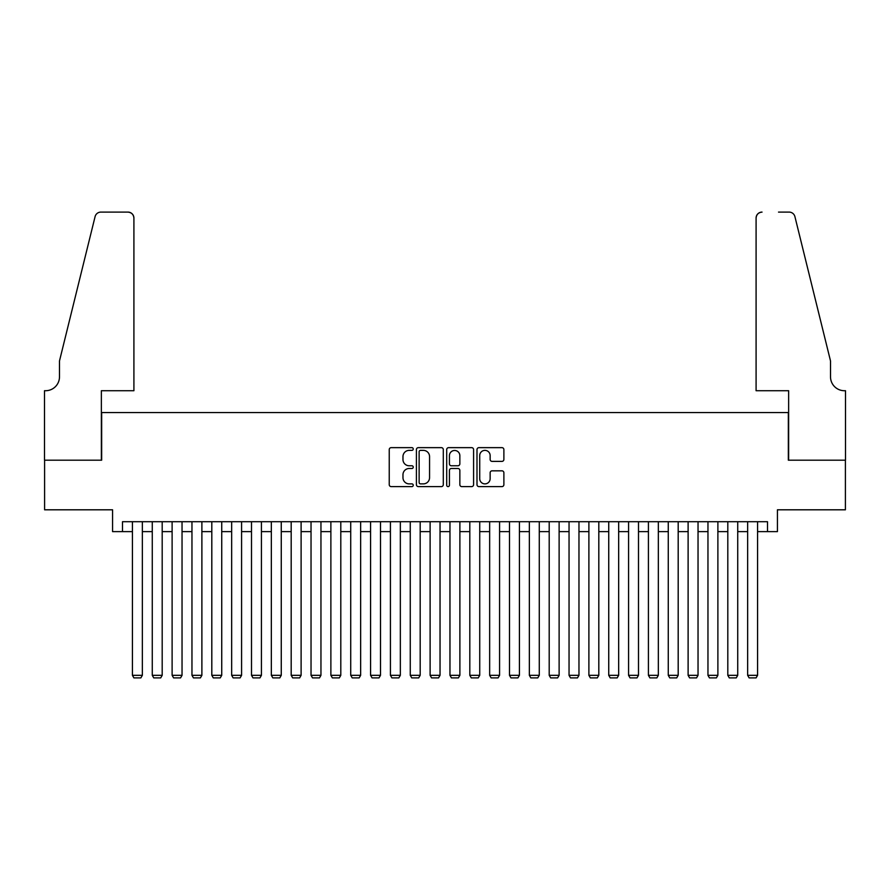<?xml version="1.0" encoding="UTF-8"?>
<svg xmlns="http://www.w3.org/2000/svg" width="890" height="890" viewBox="0 0 890 890"><rect width="100%" height="100%" fill="white"/><g stroke="black" fill="none" stroke-linecap="round" stroke-linejoin="round"><path stroke-width="1.33" d="M413.249 449.016A1.368 1.368 0 0 0 411.881 447.648L391.188 447.648A1.947 1.947 0 0 0 389.242 449.595L389.242 484.661A1.947 1.947 0 0 0 391.188 486.608L411.881 486.608A1.368 1.368 0 0 0 413.249 485.25A1.368 1.368 0 0 0 411.881 483.882L409.2 483.882A6.23 6.23 0 0 1 402.97 477.652L402.97 474.726A6.23 6.23 0 0 1 409.2 468.496L411.881 468.496A1.368 1.368 0 0 0 413.249 467.128A1.368 1.368 0 0 0 411.881 465.77L409.2 465.77A6.23 6.23 0 0 1 402.97 459.529L402.97 456.615A6.23 6.23 0 0 1 409.2 450.373L411.881 450.373A1.368 1.368 0 0 0 413.249 449.016M501.927 461.387A1.947 1.947 0 0 0 503.885 459.429L503.885 449.595A1.947 1.947 0 0 0 501.927 447.648L478.942 447.648A1.947 1.947 0 0 0 476.995 449.595L476.995 484.661A1.947 1.947 0 0 0 478.942 486.608L501.927 486.608A1.947 1.947 0 0 0 503.885 484.661L503.885 472.779A1.947 1.947 0 0 0 501.927 470.832L492.092 470.832A1.947 1.947 0 0 0 490.145 472.779L490.145 478.675A5.207 5.207 0 0 1 484.939 483.882A5.207 5.207 0 0 1 479.721 478.675L479.721 455.591A5.207 5.207 0 0 1 484.939 450.373A5.207 5.207 0 0 1 490.145 455.591L490.145 459.429A1.947 1.947 0 0 0 492.092 461.387L501.927 461.387M122.497 531.63L122.497 521.707L767.503 521.707L767.503 531.63L777.426 531.63L777.426 509.803L845.4 509.803L845.4 460.186L788.34 460.186L788.34 412.548L101.66 412.548L101.66 460.186L44.6 460.186L44.6 509.803L112.574 509.803L112.574 531.63L132.421 531.63M443.298 449.595A1.947 1.947 0 0 0 441.351 447.648L418.356 447.648A1.947 1.947 0 0 0 416.409 449.595L416.409 484.661A1.947 1.947 0 0 0 418.356 486.608L441.351 486.608A1.947 1.947 0 0 0 443.298 484.661L443.298 449.595M448.649 447.648L471.644 447.648A1.947 1.947 0 0 1 473.591 449.595L473.591 484.661A1.947 1.947 0 0 1 471.644 486.608L461.799 486.608A1.947 1.947 0 0 1 459.852 484.661L459.852 470.443A1.947 1.947 0 0 0 457.905 468.496L451.375 468.496A1.947 1.947 0 0 0 449.428 470.443L449.428 485.25A1.368 1.368 0 0 1 448.07 486.608A1.368 1.368 0 0 1 446.702 485.25L446.702 449.595A1.947 1.947 0 0 1 448.649 447.648M142.344 531.63L152.268 531.63M162.191 531.63L172.115 531.63M182.038 531.63L191.962 531.63M201.885 531.63L211.809 531.63M221.732 531.63L231.656 531.63M241.579 531.63L251.503 531.63M261.426 531.63L271.339 531.63M281.262 531.63L291.186 531.63M301.109 531.63L311.033 531.63M320.956 531.63L330.88 531.63M340.803 531.63L350.727 531.63M360.65 531.63L370.574 531.63M380.497 531.63L390.421 531.63M400.344 531.63L410.268 531.63M420.191 531.63L430.115 531.63M440.038 531.63L449.962 531.63M459.885 531.63L469.809 531.63M479.732 531.63L489.656 531.63M499.579 531.63L509.503 531.63M519.426 531.63L529.35 531.63M539.273 531.63L549.197 531.63M559.12 531.63L569.044 531.63M578.967 531.63L588.891 531.63M598.814 531.63L608.738 531.63M618.661 531.63L628.574 531.63M638.497 531.63L648.421 531.63M658.344 531.63L668.268 531.63M678.191 531.63L688.115 531.63M698.038 531.63L707.962 531.63M717.885 531.63L727.809 531.63M737.732 531.63L747.656 531.63M757.579 531.63L767.503 531.63M420.503 450.373A1.368 1.368 0 0 0 419.134 451.742L419.134 482.514A1.368 1.368 0 0 0 420.503 483.882L423.329 483.882A6.23 6.23 0 0 0 429.559 477.652L429.559 456.615A6.23 6.23 0 0 0 423.329 450.373L420.503 450.373M459.852 455.68A5.207 5.207 0 0 0 454.645 450.474A5.207 5.207 0 0 0 449.428 455.68L449.428 463.812A1.947 1.947 0 0 0 451.375 465.77L457.905 465.77A1.947 1.947 0 0 0 459.852 463.812L459.852 455.68M142.344 521.707L142.344 675.321L132.421 675.321L132.421 521.707M142.344 675.321L140.854 677.902L133.912 677.902L132.421 675.321M133.912 390.721L133.912 218.061A5.952 5.952 0 0 0 127.949 212.098L100.859 212.098A5.952 5.952 0 0 0 95.085 216.626L59.485 360.951L59.485 376.826A13.895 13.895 0 0 1 45.59 390.721L44.5 390.721L44.5 460.186L101.36 460.186L101.36 390.721L133.912 390.721L133.912 218.061C133.533 214.468 131.542 212.476 127.949 212.098L111.484 212.098M95.085 216.626C96.598 213.366 96.598 213.366 95.085 216.626C96.598 213.366 96.598 213.366 95.085 216.626M59.485 376.826A13.895 13.895 0 0 1 45.59 390.721M756.088 390.721L756.088 218.061L756.088 390.721L788.64 390.721L788.64 460.186L845.5 460.186L845.5 390.721L844.41 390.721A13.895 13.895 0 0 1 830.515 376.826A13.895 13.895 0 0 0 844.41 390.721M819.601 316.695L794.915 216.626L830.515 360.951L830.515 376.826M778.516 212.098L789.141 212.098A5.952 5.952 0 0 1 794.915 216.626C793.402 213.366 793.402 213.366 794.915 216.626C793.402 213.366 793.402 213.366 794.915 216.626M762.051 212.098A5.952 5.952 0 0 0 756.088 218.061C756.467 214.468 758.458 212.476 762.051 212.098M162.191 521.707L162.191 675.321L152.268 675.321L152.268 521.707M162.191 675.321L160.701 677.902L153.759 677.902L152.268 675.321M182.038 521.707L182.038 675.321L172.115 675.321L172.115 521.707M182.038 675.321L180.548 677.902L173.606 677.902L172.115 675.321M201.885 521.707L201.885 675.321L191.962 675.321L191.962 521.707M201.885 675.321L200.395 677.902L193.453 677.902L191.962 675.321M221.732 521.707L221.732 675.321L211.809 675.321L211.809 521.707M221.732 675.321L220.242 677.902L213.288 677.902L211.809 675.321M241.579 521.707L241.579 675.321L231.656 675.321L231.656 521.707M241.579 675.321L240.089 677.902L233.136 677.902L231.656 675.321M261.426 521.707L261.426 675.321L251.503 675.321L251.503 521.707M261.426 675.321L259.936 677.902L252.983 677.902L251.503 675.321M281.262 521.707L281.262 675.321L271.339 675.321L271.339 521.707M281.262 675.321L279.783 677.902L272.829 677.902L271.339 675.321M301.109 521.707L301.109 675.321L291.186 675.321L291.186 521.707M301.109 675.321L299.63 677.902L292.676 677.902L291.186 675.321M320.956 521.707L320.956 675.321L311.033 675.321L311.033 521.707M320.956 675.321L319.477 677.902L312.524 677.902L311.033 675.321M340.803 521.707L340.803 675.321L330.88 675.321L330.88 521.707M340.803 675.321L339.312 677.902L332.37 677.902L330.88 675.321M360.65 521.707L360.65 675.321L350.727 675.321L350.727 521.707M360.65 675.321L359.159 677.902L352.218 677.902L350.727 675.321M380.497 521.707L380.497 675.321L370.574 675.321L370.574 521.707M380.497 675.321L379.007 677.902L372.065 677.902L370.574 675.321M400.344 521.707L400.344 675.321L390.421 675.321L390.421 521.707M400.344 675.321L398.853 677.902L391.911 677.902L390.421 675.321M420.191 521.707L420.191 675.321L410.268 675.321L410.268 521.707M420.191 675.321L418.701 677.902L411.759 677.902L410.268 675.321M440.038 521.707L440.038 675.321L430.115 675.321L430.115 521.707M440.038 675.321L438.548 677.902L431.606 677.902L430.115 675.321M459.885 521.707L459.885 675.321L449.962 675.321L449.962 521.707M459.885 675.321L458.395 677.902L451.453 677.902L449.962 675.321M479.732 521.707L479.732 675.321L469.809 675.321L469.809 521.707M479.732 675.321L478.242 677.902L471.3 677.902L469.809 675.321M499.579 521.707L499.579 675.321L489.656 675.321L489.656 521.707M499.579 675.321L498.089 677.902L491.147 677.902L489.656 675.321M519.426 521.707L519.426 675.321L509.503 675.321L509.503 521.707M519.426 675.321L517.936 677.902L510.994 677.902L509.503 675.321M539.273 521.707L539.273 675.321L529.35 675.321L529.35 521.707M539.273 675.321L537.783 677.902L530.841 677.902L529.35 675.321M559.12 521.707L559.12 675.321L549.197 675.321L549.197 521.707M559.12 675.321L557.63 677.902L550.688 677.902L549.197 675.321M578.967 521.707L578.967 675.321L569.044 675.321L569.044 521.707M578.967 675.321L577.477 677.902L570.523 677.902L569.044 675.321M598.814 521.707L598.814 675.321L588.891 675.321L588.891 521.707M598.814 675.321L597.323 677.902L590.37 677.902L588.891 675.321M618.661 521.707L618.661 675.321L608.738 675.321L608.738 521.707M618.661 675.321L617.171 677.902L610.217 677.902L608.738 675.321M638.497 521.707L638.497 675.321L628.574 675.321L628.574 521.707M638.497 675.321L637.018 677.902L630.064 677.902L628.574 675.321M658.344 521.707L658.344 675.321L648.421 675.321L648.421 521.707M658.344 675.321L656.865 677.902L649.911 677.902L648.421 675.321M678.191 521.707L678.191 675.321L668.268 675.321L668.268 521.707M678.191 675.321L676.712 677.902L669.758 677.902L668.268 675.321M698.038 521.707L698.038 675.321L688.115 675.321L688.115 521.707M698.038 675.321L696.547 677.902L689.605 677.902L688.115 675.321M717.885 521.707L717.885 675.321L707.962 675.321L707.962 521.707M717.885 675.321L716.394 677.902L709.452 677.902L707.962 675.321M737.732 521.707L737.732 675.321L727.809 675.321L727.809 521.707M737.732 675.321L736.241 677.902L729.299 677.902L727.809 675.321M757.579 521.707L757.579 675.321L747.656 675.321L747.656 521.707M757.579 675.321L756.088 677.902L749.146 677.902L747.656 675.321"/></g></svg>
